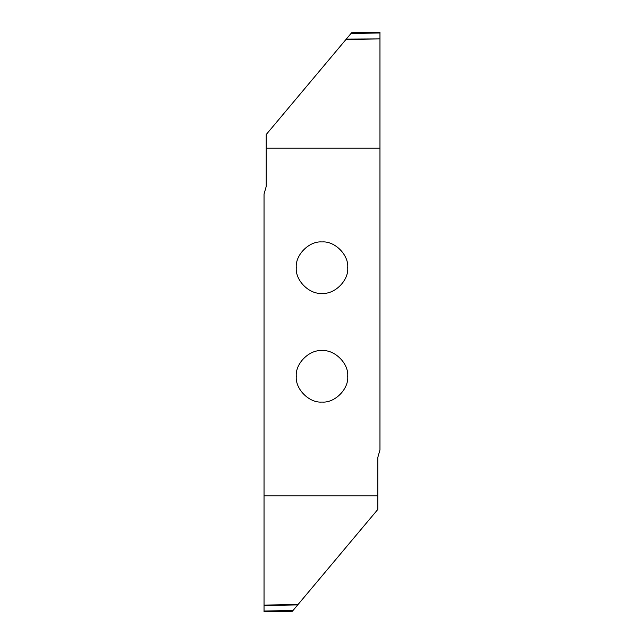 <?xml version="1.0" encoding="UTF-8"?>
<svg xmlns="http://www.w3.org/2000/svg" width="644" height="644" viewBox="0 0 644 644"><rect width="100%" height="100%" fill="white"/><g stroke="black" fill="none" stroke-linecap="round" stroke-linejoin="round"><path stroke-width="0.97" d="M322 293.382C334.727 294.533 348.871 280.39 347.72 267.663C348.871 254.935 334.727 240.792 322 241.943C309.273 240.792 295.129 254.935 296.28 267.663C295.129 280.39 309.273 294.533 322 293.382M322 402.057C334.727 403.208 348.871 389.065 347.72 376.338C348.871 363.61 334.727 349.467 322 350.618C309.273 349.467 295.129 363.61 296.28 376.338C295.129 389.065 309.273 403.208 322 402.057M379.96 38.906L379.96 148.12L266.214 148.12L266.214 134.532L346.295 39.091L379.96 38.906L345.965 39.485M379.96 38.519L379.96 32.2L379.96 32.981L350.996 33.488L346.295 39.091M350.996 33.488L351.64 32.723L379.96 32.2M377.787 495.88L264.04 495.88L264.04 605.094L298.035 604.515L377.787 509.468L377.787 457.546L379.96 449.915L379.96 148.12M292.36 611.277L293.004 610.512L292.36 611.277L264.04 611.8L264.04 605.094M264.04 611.019L293.004 610.512L297.705 604.909L264.04 605.481M264.04 605.119L297.705 604.909M266.214 148.12L266.214 186.454L264.04 194.085L264.04 495.88M379.96 38.882L345.989 39.461"/></g></svg>
